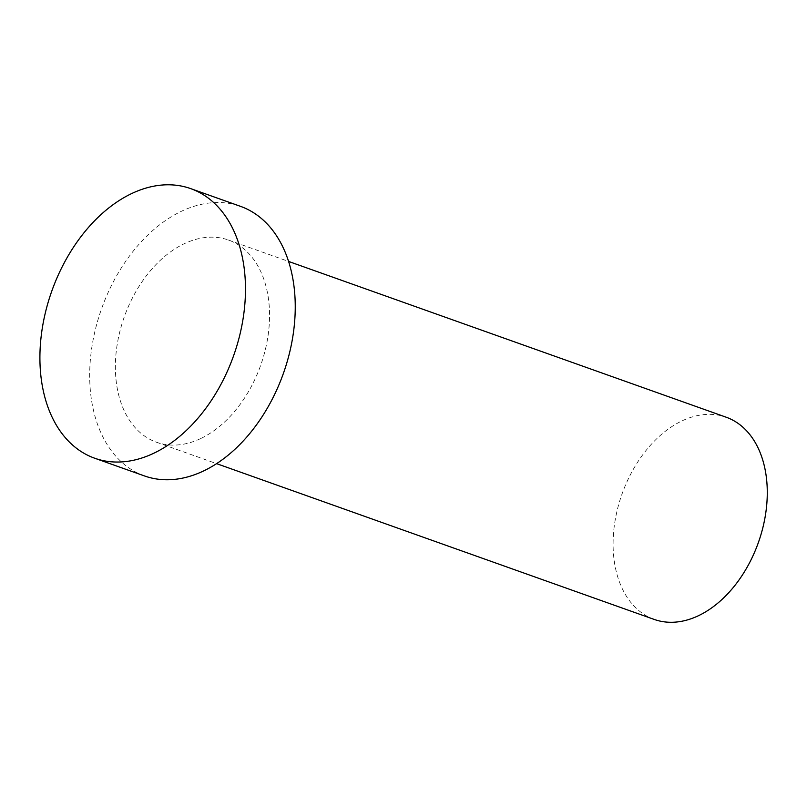 <?xml version="1.0" encoding="UTF-8"?>
<svg xmlns="http://www.w3.org/2000/svg" width="807" height="807" viewBox="0 0 807 807"><rect width="100%" height="100%" fill="white"/><g stroke="black" fill="none" stroke-linecap="round" stroke-linejoin="round"><path stroke-width="0.61" stroke-dasharray="4.04 3.03" d="M654.205 619.423A107.321 72.368 109.6 0 1 622.015 494.045A107.321 72.368 109.6 0 1 726.179 417.219M144.473 475.938A143.091 96.487 109.6 0 1 101.571 308.778A143.091 96.487 109.6 0 1 240.456 206.33M200.479 438.655A107.321 72.368 109.6 0 1 156.477 442.236A107.321 72.368 109.6 0 1 124.288 316.869A107.321 72.368 109.6 0 1 228.452 240.032A107.321 72.368 109.6 0 1 268.156 334.966A107.321 72.368 109.6 0 1 200.479 438.655M156.477 442.236L216.599 463.642M228.452 240.032L288.583 261.438"/><path stroke-width="1.21" d="M288.583 261.438L726.179 417.219A107.321 72.368 109.6 0 1 765.883 512.142A107.321 72.368 109.6 0 1 698.206 615.832A107.321 72.368 109.6 0 1 654.205 619.423L216.599 463.642M153.38 453.433A143.091 96.487 109.6 0 1 94.701 458.225A143.091 96.487 109.6 0 1 51.799 291.065A143.091 96.487 109.6 0 1 190.684 188.616A143.091 96.487 109.6 0 1 243.613 315.194A143.091 96.487 109.6 0 1 153.38 453.433M190.684 188.616L240.456 206.33A143.091 96.487 109.6 0 1 293.385 332.908A143.091 96.487 109.6 0 1 203.152 471.157A143.091 96.487 109.6 0 1 144.473 475.938L94.701 458.225"/></g></svg>
